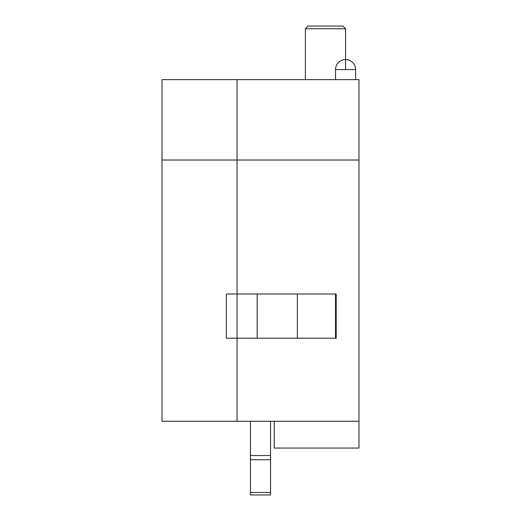 <?xml version="1.0" encoding="UTF-8"?>
<svg xmlns="http://www.w3.org/2000/svg" width="521" height="521" viewBox="0 0 521 521"><rect width="100%" height="100%" fill="white"/><g stroke="black" fill="none" stroke-linecap="round" stroke-linejoin="round"><path stroke-width="0.78" d="M257.153 338.201L257.153 293.994L226.335 293.994L226.335 338.201L237.055 338.201L237.055 293.994L336.195 293.994L336.195 338.201L237.055 338.201L237.055 421.268L162.031 421.268L162.031 79.641L237.055 79.641L237.055 421.268L358.969 421.268L358.969 448.06L274.235 448.06L274.235 421.268M237.055 79.641L358.969 79.641L358.969 160.019L237.055 160.019L237.055 79.641M297.341 338.201L297.341 293.994L335.524 293.994L335.524 338.201M250.451 421.268L250.451 494.95L270.549 494.95L270.549 421.268M358.969 421.268L358.969 160.019M305.378 28.727L345.573 28.727L342.89 26.05L308.061 26.05L305.378 28.727L305.378 79.641M237.055 293.994L237.055 160.019L162.031 160.019M250.451 492.495L270.549 492.495M250.451 459.763L270.549 459.763M250.451 455.517L270.549 455.517M345.573 69.593L355.622 69.593A10.049 10.049 0 0 0 345.573 59.544A10.049 10.049 0 0 0 335.524 69.593L345.573 69.593L345.573 28.727M355.622 79.641L355.622 69.593M335.524 79.641L335.524 69.593"/></g></svg>
